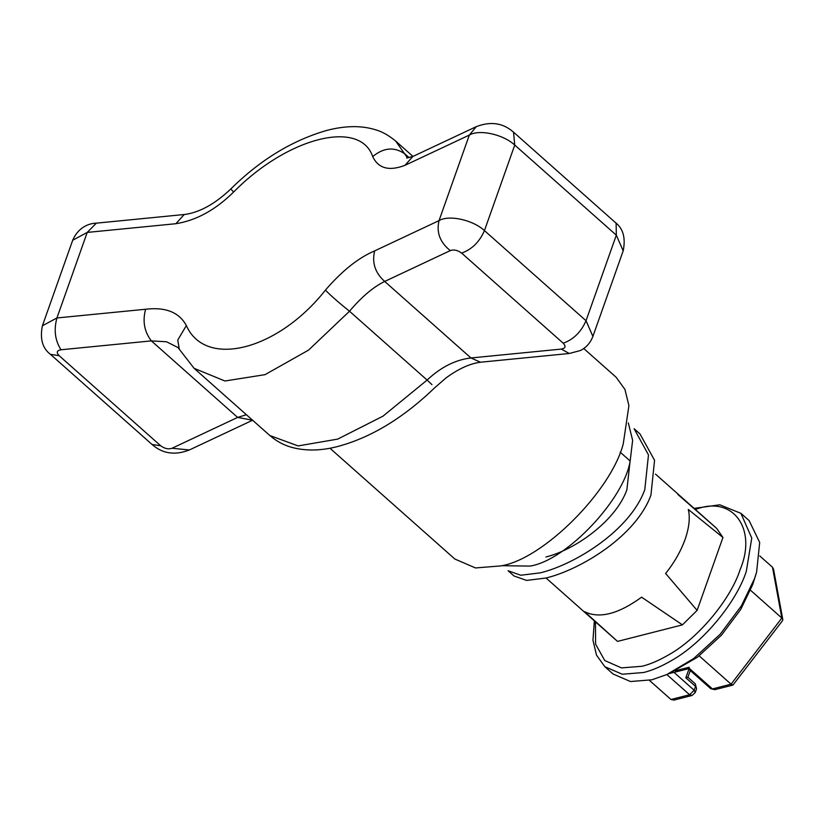 <?xml version="1.0" encoding="UTF-8"?>
<svg xmlns="http://www.w3.org/2000/svg" width="824" height="824" viewBox="0 0 824 824"><rect width="100%" height="100%" fill="white"/><g stroke="black" fill="none" stroke-linecap="round" stroke-linejoin="round"><path stroke-width="1.24" d="M545.972 556.962C573.916 550.226 615.404 521.705 626.879 489.827L630.072 461.347M628.321 422.918L632.636 440.356L630.154 461.028C624.129 499.159 566.758 560.371 530.048 566.088L501.651 565.697M583.722 348.501L616.125 377.248L624.932 389.422L628.918 405.624L623.243 443.889C611.037 491.259 543.14 559.259 500.868 565.903L475.51 567.952L454.848 559.033L329.94 448.225M644.79 489.621L648.478 454.92L634.089 428.707L640.011 433.96L654.555 460.297L650.939 495.07C636.468 535.476 581.682 569.23 546.178 577.995L526.618 580.415L514.011 575.986L508.089 570.733L520.789 575.234L540.369 572.845C575.863 564.11 630.35 530.017 644.79 489.621M749.129 520.614L759.697 542.47L756.597 572.186L754.526 578.602L741.404 605.846L720.186 634.233L693.684 658.531L666.76 674.568L651.887 679.8L630.484 681.53L613.056 674.001L604.837 666.709L622.264 674.228L643.657 672.508C652.072 670.437 661.353 666.462 671.488 660.57C704.077 642.39 737.12 600.655 746.307 571.31L751.766 538.072L740.91 513.321L749.129 520.614M756.092 573.865L752.703 584.587L740.766 609.369L721.484 635.17L697.382 657.264L669.912 673.115M677.946 494.524L716.612 528.328L722.947 537.464L688.298 509.459C690.213 517.369 689.214 527.175 685.311 538.865C680.923 551.029 674.362 562.565 665.627 573.483L697.125 610.378L682.426 624.87L641.597 597.173C618.319 614.096 599.316 618.937 584.597 611.696L617.516 641.402L546.054 578.015M716.612 528.328L655.482 474.088M172.031 448.256L189.355 449.966C174.976 455.569 162.534 453.736 152.049 444.476L160.68 445.763C164.656 448.678 168.436 449.513 172.031 448.256L237.621 417.418L252.608 420.219M152.049 444.476L50.47 354.361C42.467 348.294 39.779 338.767 42.395 325.789L56.928 317.961L145.611 309.247C165.593 306.858 179.168 312.296 186.358 325.562L177.747 340.044L179.313 349.252L178.005 347.543L166.551 341.775L151.358 340.889L237.621 417.418L246.397 414.719M186.358 325.562C205.475 368.894 278.038 350.282 325.418 290.13C331.186 295.981 339.22 303.016 349.51 311.235L427.11 380.07C440.892 367.113 455.517 359.738 470.957 357.966L480.485 362.22L569.26 353.486L580.302 350.561C586.111 347.707 590.303 342.99 592.899 336.398L586.029 320.721L616.321 235.18L616.125 223.428L615.116 222.295C623.129 228.351 625.818 237.879 623.191 250.857L616.321 235.18L514.743 145.065L484.45 230.607L586.029 320.721C581.074 332.041 573.473 339.539 563.214 343.206L461.636 253.092C457.66 250.177 453.88 249.342 450.285 250.599L384.695 281.437C373.324 286.968 361.602 296.897 349.51 311.235L308.557 350.107L265.05 374.652L224.921 380.997L194.114 368.338L269.881 435.556L298.103 445.918L337.686 439.11L383.006 416.151L427.11 380.07L431.941 384.643M412.978 156.426L395.705 141.1L407.54 157.961M145.611 309.247C142.398 321.164 144.313 331.712 151.358 340.889L61.017 349.767C56.825 350.499 56.186 352.456 59.101 355.649L160.68 445.763M615.116 222.295L513.537 132.18L514.743 145.065C503.268 134.343 479.3 129.08 469.33 135.074L404.945 165.346C389.072 171.382 378.319 168.457 372.706 156.581C359.923 118.862 287.339 137.464 233.645 192.013C215.548 209.883 196.297 220.451 175.903 223.706L184.082 214.642L185.112 214.425L96.336 223.16L87.22 232.419L56.928 317.961C53.684 329.878 55.054 340.477 61.017 349.767M233.645 192.013L230.782 188.984C215.167 203.806 199.944 212.283 185.112 214.425M372.706 156.581C383.799 147.414 394.614 146.59 405.151 154.109L409.178 157.683M404.945 165.346L412.876 156.467L406.634 157.981M325.418 290.13C341.97 270.88 358.378 257.799 374.652 250.887C371.789 262.722 375.136 272.909 384.695 281.437L470.957 357.966L561.299 349.088L569.26 353.486M690.285 670.54L687.906 677.276L695.281 683.817L696.558 688.751L695.281 683.817M687.453 677.38L685.846 677.812L688.874 669.284M732.948 685.063L731.073 684.178L781.842 618.041L782.8 619.535L782.522 620.688L732.948 685.063L714.871 689.667L710.721 688.668L688.308 668.779L668.82 673.651M649.436 680.387L670.973 699.494L673.939 700.101L692.026 695.487L695.199 692.593L696.558 688.751M689.194 667.203C688.431 669.201 688.122 669.284 688.256 667.461L712.451 688.926L731.073 684.178L699.195 655.883M750.52 590.262L781.842 618.041L772.49 567.231L773.54 569.199L782.8 619.535M772.49 567.231L759.8 555.973M682.426 624.87L617.516 641.402M722.947 537.464L697.125 610.378M620.163 452.17L630.154 461.028M595.443 621.832L595.618 644.162L604.754 660.539L621.461 667.893L642.061 666.266C650.095 664.288 658.963 660.488 668.645 654.864C699.782 637.488 731.362 597.606 740.137 569.559C757.091 529.77 733.844 496.254 697.876 508.614L695.229 509.345M561.299 349.088C565.491 348.356 566.129 346.399 563.214 343.206M50.47 354.361L59.101 355.649M175.903 223.706L87.22 232.419L72.687 240.248L42.395 325.789M374.652 250.887L439.038 220.616L469.33 135.074L476.231 126.68L412.876 156.467M450.285 250.599C439.995 242.411 436.246 232.409 439.038 220.616C448.998 214.621 472.976 219.895 484.45 230.607C479.496 241.926 471.884 249.425 461.636 253.092M674.094 672.436L694.158 690.244L695.528 686.392L685.846 677.812M670.973 699.494L689.595 694.745L694.158 690.244L695.199 692.593M666.832 674.537L689.595 694.745L692.026 695.487M675.227 670.788L688.256 667.461M710.721 688.668L714.871 689.667M672.899 671.848L666.76 674.568M740.91 513.321L719.764 504.803L694.148 508.387M594.361 620.874L592.961 640.217L596.514 655.152L604.837 666.709M189.355 449.966L252.71 420.178M623.191 250.857L592.899 336.398M269.881 435.546C276.246 441.056 283.312 444.929 291.068 447.164C304.921 451.078 320.134 450.934 336.707 446.762C370.326 438.007 403.029 418.304 434.815 387.661L446.062 377.897C458.474 368.802 469.938 363.58 480.485 362.22M72.687 240.248C79.32 225.117 91.835 223.222 96.336 223.16M395.705 141.1C388.537 135.177 381.584 131.346 374.838 129.574C361.077 125.413 345.091 125.681 326.891 130.388C292.273 140.348 260.23 159.877 230.782 188.984M513.537 132.18C503.052 122.91 490.62 121.087 476.231 126.68M179.313 349.252L194.114 368.338"/></g></svg>
